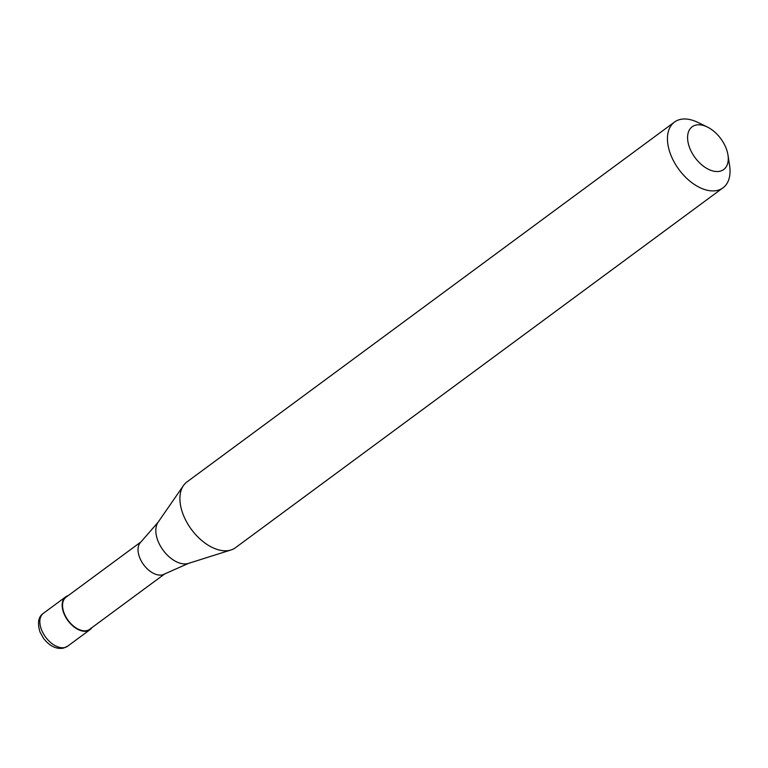<?xml version="1.0" encoding="UTF-8"?>
<svg xmlns="http://www.w3.org/2000/svg" width="768" height="768" viewBox="0 0 768 768"><rect width="100%" height="100%" fill="white"/><g stroke="black" fill="none" stroke-linecap="round" stroke-linejoin="round"><path stroke-width="1.15" d="M68.17 595.651A20.429 12.298 53.6 0 0 65.664 596.87A20.429 12.298 53.6 0 0 66.509 618.547A20.429 12.298 53.6 0 0 87.178 631.018A20.429 12.298 -126.4 0 0 89.933 629.741A20.429 12.298 -126.4 0 0 91.834 627.706M141.13 541.795L65.971 597.274A19.92 11.99 53.6 0 0 66.787 618.413A19.92 11.99 53.6 0 0 86.947 630.576A19.92 11.99 -126.4 0 0 89.635 629.328L164.794 573.85M158.083 522.259L140.842 542.064A19.92 11.99 53.6 0 0 142.627 563.251A19.92 11.99 53.6 0 0 162.432 574.858A19.92 11.99 -126.4 0 0 164.458 574.042L188.448 563.405A26.102 15.706 -126.4 0 1 187.805 563.587A26.102 15.706 53.6 0 1 162.864 549.85A26.102 15.706 53.6 0 1 158.083 522.259L183.446 485.578A40.858 24.595 53.6 0 0 190.934 528.758A40.858 24.595 53.6 0 0 229.968 550.262A40.858 24.595 -126.4 0 0 230.986 549.974A40.858 24.595 -126.4 0 0 235.478 547.699L723.005 187.824A40.858 24.595 -126.4 0 1 717.494 190.378A40.858 24.595 53.6 0 1 676.147 165.437A40.858 24.595 53.6 0 1 674.467 122.074A40.858 24.595 53.6 0 1 679.978 119.52A40.858 24.595 -126.4 0 1 697.69 122.333L707.251 126.97A26.563 15.984 -126.4 0 1 727.987 155.059A26.563 15.984 -126.4 0 1 720.125 171.197A26.563 15.984 53.6 0 1 691.632 152.208A26.563 15.984 53.6 0 1 695.731 125.136A26.563 15.984 -126.4 0 1 707.251 126.97M674.467 122.074L186.941 481.949A40.858 24.595 53.6 0 0 183.446 485.578M727.987 155.059L729.6 165.552A40.858 24.595 -126.4 0 1 723.005 187.824M67.622 646.214L63.523 648.125C56.362 649.421 49.709 646.195 43.565 638.438L40.013 632.035C37.248 622.915 38.362 616.685 43.354 613.344A20.429 12.298 53.6 0 0 44.189 635.021A20.429 12.298 53.6 0 0 64.867 647.491A20.429 12.298 -126.4 0 0 67.622 646.214L89.933 629.741M43.354 613.344L65.664 596.87M188.448 563.405L230.986 549.974"/></g></svg>
